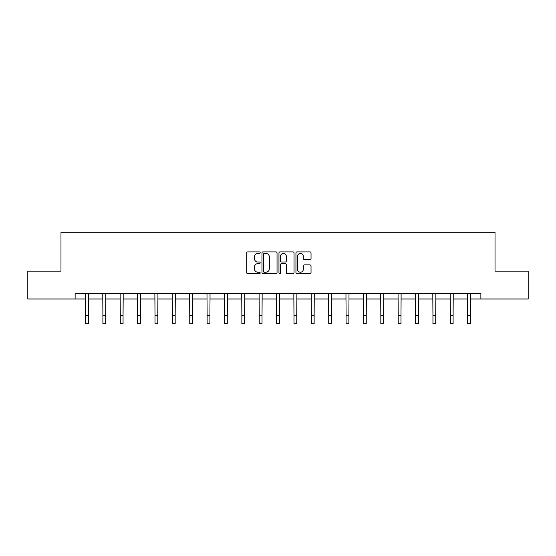 <?xml version="1.0" encoding="UTF-8"?>
<svg xmlns="http://www.w3.org/2000/svg" width="556" height="556" viewBox="0 0 556 556"><rect width="100%" height="100%" fill="white"/><g stroke="black" fill="none" stroke-linecap="round" stroke-linejoin="round"><path stroke-width="0.83" d="M260.187 252.653A0.764 0.764 0 0 0 259.423 251.889L247.809 251.889A1.091 1.091 0 0 0 246.711 252.98L246.711 272.655A1.091 1.091 0 0 0 247.809 273.747L259.423 273.747A0.764 0.764 0 0 0 260.187 272.982A0.764 0.764 0 0 0 259.423 272.218L257.914 272.218A3.496 3.496 0 0 1 254.419 268.722L254.419 267.082A3.496 3.496 0 0 1 257.914 263.586L259.423 263.586A0.764 0.764 0 0 0 260.187 262.814A0.764 0.764 0 0 0 259.423 262.05L257.914 262.05A3.496 3.496 0 0 1 254.419 258.554L254.419 256.914A3.496 3.496 0 0 1 257.914 253.418L259.423 253.418A0.764 0.764 0 0 0 260.187 252.653M309.942 259.596A1.091 1.091 0 0 0 311.033 258.498L311.033 252.98A1.091 1.091 0 0 0 309.942 251.889L297.043 251.889A1.091 1.091 0 0 0 295.952 252.98L295.952 272.655A1.091 1.091 0 0 0 297.043 273.747L309.942 273.747A1.091 1.091 0 0 0 311.033 272.655L311.033 265.99A1.091 1.091 0 0 0 309.942 264.892L304.424 264.892A1.091 1.091 0 0 0 303.333 265.99L303.333 269.292A2.926 2.926 0 0 1 300.407 272.218A2.926 2.926 0 0 1 297.481 269.292L297.481 256.344A2.926 2.926 0 0 1 300.407 253.418A2.926 2.926 0 0 1 303.333 256.344L303.333 258.498A1.091 1.091 0 0 0 304.424 259.596L309.942 259.596M75.123 299.003L27.8 299.003L27.8 271.168L60.979 271.168L60.979 232.2L495.021 232.2L495.021 271.168L528.2 271.168L528.2 299.003L480.877 299.003L480.877 293.436L75.123 293.436L75.123 299.003L85.534 299.003M277.041 252.98A1.091 1.091 0 0 0 275.95 251.889L263.051 251.889A1.091 1.091 0 0 0 261.959 252.98L261.959 272.655A1.091 1.091 0 0 0 263.051 273.747L275.95 273.747A1.091 1.091 0 0 0 277.041 272.655L277.041 252.98M280.05 251.889L292.949 251.889A1.091 1.091 0 0 1 294.041 252.98L294.041 272.655A1.091 1.091 0 0 1 292.949 273.747L287.424 273.747A1.091 1.091 0 0 1 286.333 272.655L286.333 264.677A1.091 1.091 0 0 0 285.242 263.586L281.579 263.586A1.091 1.091 0 0 0 280.488 264.677L280.488 272.982A0.764 0.764 0 0 1 279.724 273.747A0.764 0.764 0 0 1 278.959 272.982L278.959 252.98A1.091 1.091 0 0 1 280.05 251.889M88.321 299.003L102.902 299.003M105.689 299.003L120.277 299.003M123.057 299.003L137.645 299.003M140.432 299.003L155.013 299.003M157.8 299.003L172.388 299.003M175.168 299.003L189.756 299.003M192.543 299.003L207.124 299.003M209.911 299.003L224.499 299.003M227.279 299.003L241.867 299.003M244.654 299.003L259.235 299.003M262.022 299.003L276.61 299.003M279.39 299.003L293.978 299.003M296.765 299.003L311.346 299.003M314.133 299.003L328.721 299.003M331.501 299.003L346.089 299.003M348.876 299.003L363.457 299.003M366.244 299.003L380.832 299.003M383.612 299.003L398.2 299.003M400.987 299.003L415.568 299.003M418.355 299.003L432.943 299.003M435.723 299.003L450.311 299.003M453.098 299.003L467.679 299.003M470.466 299.003L480.877 299.003M264.253 253.418A0.764 0.764 0 0 0 263.488 254.182L263.488 271.453A0.764 0.764 0 0 0 264.253 272.218L265.837 272.218A3.496 3.496 0 0 0 269.34 268.722L269.34 256.914A3.496 3.496 0 0 0 265.837 253.418L264.253 253.418M286.333 256.399A2.926 2.926 0 0 0 283.407 253.473A2.926 2.926 0 0 0 280.488 256.399L280.488 260.959A1.091 1.091 0 0 0 281.579 262.05L285.242 262.05A1.091 1.091 0 0 0 286.333 260.959L286.333 256.399M85.395 293.436L85.534 315.454L88.321 315.454L88.46 293.436M85.534 315.454L85.534 323.8L88.321 323.8L88.321 315.454M102.763 293.436L102.902 315.454L105.689 315.454L105.828 293.436M102.902 315.454L102.902 323.8L105.689 323.8L105.689 315.454M120.131 293.436L120.277 315.454L123.057 315.454L123.203 293.436M120.277 315.454L120.277 323.8L123.057 323.8L123.057 315.454M137.506 293.436L137.645 315.454L140.432 315.454L140.571 293.436M137.645 315.454L137.645 323.8L140.432 323.8L140.432 315.454M154.874 293.436L155.013 315.454L157.8 315.454L157.939 293.436M155.013 315.454L155.013 323.8L157.8 323.8L157.8 315.454M172.242 293.436L172.388 315.454L175.168 315.454L175.314 293.436M172.388 315.454L172.388 323.8L175.168 323.8L175.168 315.454M189.617 293.436L189.756 315.454L192.543 315.454L192.682 293.436M189.756 315.454L189.756 323.8L192.543 323.8L192.543 315.454M206.985 293.436L207.124 315.454L209.911 315.454L210.05 293.436M207.124 315.454L207.124 323.8L209.911 323.8L209.911 315.454M224.353 293.436L224.499 315.454L227.279 315.454L227.425 293.436M224.499 315.454L224.499 323.8L227.279 323.8L227.279 315.454M241.728 293.436L241.867 315.454L244.654 315.454L244.793 293.436M241.867 315.454L241.867 323.8L244.654 323.8L244.654 315.454M259.096 293.436L259.235 315.454L262.022 315.454L262.161 293.436M259.235 315.454L259.235 323.8L262.022 323.8L262.022 315.454M276.464 293.436L276.61 315.454L279.39 315.454L279.536 293.436M276.61 315.454L276.61 323.8L279.39 323.8L279.39 315.454M293.839 293.436L293.978 315.454L296.765 315.454L296.904 293.436M293.978 315.454L293.978 323.8L296.765 323.8L296.765 315.454M311.207 293.436L311.346 315.454L314.133 315.454L314.272 293.436M311.346 315.454L311.346 323.8L314.133 323.8L314.133 315.454M328.575 293.436L328.721 315.454L331.501 315.454L331.647 293.436M328.721 315.454L328.721 323.8L331.501 323.8L331.501 315.454M345.95 293.436L346.089 315.454L348.876 315.454L349.015 293.436M346.089 315.454L346.089 323.8L348.876 323.8L348.876 315.454M363.318 293.436L363.457 315.454L366.244 315.454L366.383 293.436M363.457 315.454L363.457 323.8L366.244 323.8L366.244 315.454M380.686 293.436L380.832 315.454L383.612 315.454L383.758 293.436M380.832 315.454L380.832 323.8L383.612 323.8L383.612 315.454M398.061 293.436L398.2 315.454L400.987 315.454L401.126 293.436M398.2 315.454L398.2 323.8L400.987 323.8L400.987 315.454M415.429 293.436L415.568 315.454L418.355 315.454L418.494 293.436M415.568 315.454L415.568 323.8L418.355 323.8L418.355 315.454M432.797 293.436L432.943 315.454L435.723 315.454L435.869 293.436M432.943 315.454L432.943 323.8L435.723 323.8L435.723 315.454M450.172 293.436L450.311 315.454L453.098 315.454L453.237 293.436M450.311 315.454L450.311 323.8L453.098 323.8L453.098 315.454M467.54 293.436L467.679 315.454L470.466 315.454L470.605 293.436M467.679 315.454L467.679 323.8L470.466 323.8L470.466 315.454"/></g></svg>
